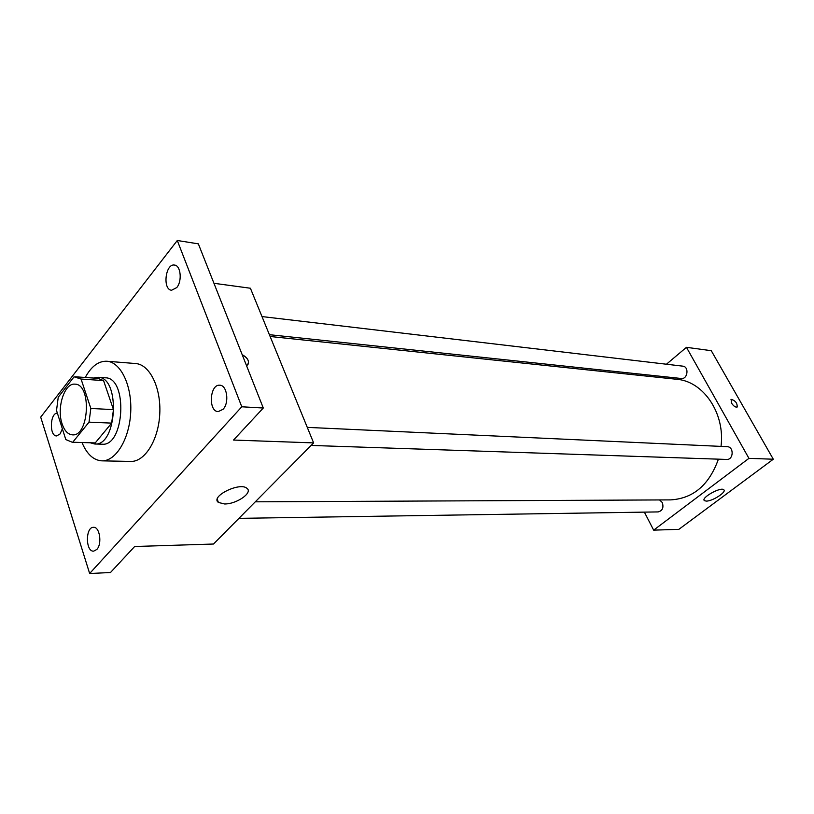 <?xml version="1.0" encoding="UTF-8"?>
<svg xmlns="http://www.w3.org/2000/svg" width="814" height="814" viewBox="0 0 814 814"><rect width="100%" height="100%" fill="white"/><g stroke="black" fill="none" stroke-linecap="round" stroke-linejoin="round"><path stroke-width="1.22" d="M62.078 423.768C56.451 407.845 64.479 382.733 74.939 384.157C91.86 383.872 89.204 436.823 72.395 434.849C67.888 434.432 64.438 430.738 62.078 423.768M72.731 442.226L89.021 422.151L90.842 408.465L81.064 379.049L74.054 376.811L58.242 397.222L56.522 410.48L65.812 439.57L72.212 442.226L95.238 442.918L111.64 423.117L89.021 422.151M75.488 376.801L97.945 378.357L103.571 380.596L81.064 379.049M111.64 423.117L113.461 409.625L103.571 380.596M95.238 442.918L72.212 442.226M90.252 442.785L94.689 443.986C117.216 446.56 120.706 376.994 98.036 377.289L93.498 378.052M98.036 377.289L105.393 377.808C128.124 377.513 124.644 446.774 102.055 444.21L94.689 443.986M113.461 409.625L90.842 408.465M85.246 377.472C91.29 366.371 98.484 360.958 106.838 361.233C120.767 362.057 132.133 385.683 130.708 412.362C129.457 439.051 115.791 461.416 101.842 460.846C93.508 460.286 86.884 454.181 81.99 442.531M106.838 361.233L135.612 363.543C149.684 364.387 161.172 387.606 159.768 413.817C158.547 440.038 144.79 461.996 130.708 461.436L101.842 460.846M223.077 409.269L218.244 411.609C208.038 411.66 209.707 383.903 219.831 385.215C227.086 385.103 229.507 402.818 223.077 409.269M96.795 549.491L93.661 551.149C85.47 551.953 85.317 526.912 93.508 527.309C99.725 526.577 102.34 543.996 96.795 549.491M62.373 428.815L60.043 433.984L56.593 435.938C49.145 436.212 49.939 412.79 57.367 413.125M176.75 287.576L171.581 290.252C162.332 289.662 165.415 263.197 174.532 265.069C180.779 265.415 182.346 281.156 176.75 287.576M177.289 240.496L40.7 417.134L89.652 573.504L241.778 406.786L177.289 240.496L198.351 243.854L263.288 408.018L241.778 406.786M89.652 573.504L110.48 572.527L134.646 546.509L213.492 544.027L313.624 442.897L250.407 288.237L213.95 283.292M313.624 442.897L233.526 440.048L263.288 408.018M224.491 503.958L218.406 502.442C209.89 496.56 239.977 481.685 246.957 488.339C253.205 492.663 236.406 504.263 224.491 503.958M242.185 354.67C248.26 358.313 249.888 361.854 247.08 365.323L246.489 365.567M242.185 354.68C247.568 357.661 249.471 360.999 247.883 364.692M270.136 336.497L676.739 379.283C703.347 381.196 725.305 413.288 721.021 446.387M718.416 459.167C709.187 484.92 693.284 498.494 670.695 499.888L255.281 501.821M238.909 518.355L658.17 511.914C662.515 510.754 663.878 507.61 662.27 502.513L659.584 499.938M261.986 316.575L682.753 366.147C689.326 366.605 687.749 379.497 681.247 378.49L269.393 334.686M307.285 427.381L727.146 446.672C734.136 446.672 733.628 460.002 726.658 459.442L311.111 445.431M644.373 512.128L653.652 530.138L748.941 458.353L686.446 347.324L666.452 364.224M653.123 375.498L651.77 376.648M653.652 530.138L678.866 529.344L773.3 459.218L711.273 350.692L686.446 347.324M773.3 459.218L748.941 458.353M706.226 501.098L704.405 500.641C700.528 497.985 720.899 486.538 723.778 489.774C726.963 491.941 712.321 501.363 706.226 501.098M731.43 402.971L731.145 399.338C735.53 400.692 737.494 403.276 737.057 407.092C735.307 407.356 733.434 405.983 731.43 402.971M730.992 399.44L731.145 399.338C735.317 400.508 737.331 403.062 737.199 407M217.246 499.287L218.406 502.442M704.069 500.01L704.405 500.641"/></g></svg>
